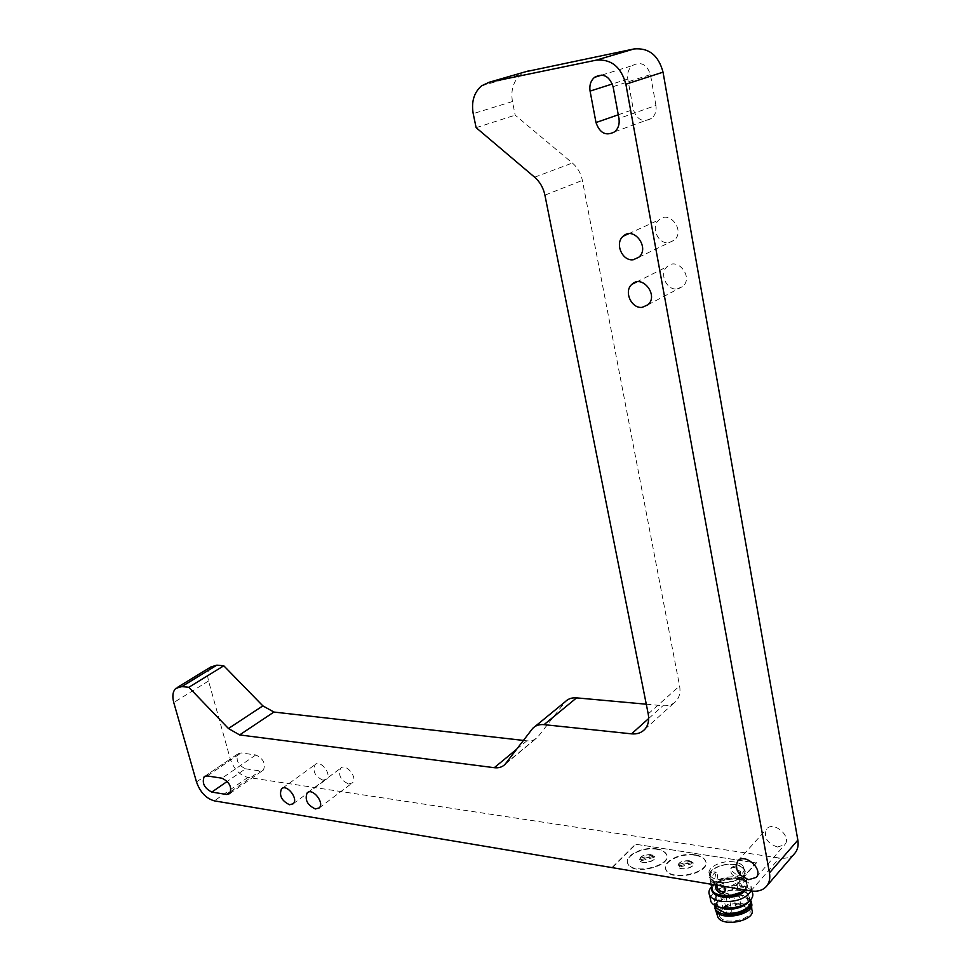 <?xml version="1.0" encoding="UTF-8"?>
<svg xmlns="http://www.w3.org/2000/svg" width="971" height="971" viewBox="0 0 971 971"><rect width="100%" height="100%" fill="white"/><g stroke="black" fill="none" stroke-linecap="round" stroke-linejoin="round"><path stroke-width="0.73" stroke-dasharray="4.86 3.64" d="M646.285 704.206L662.975 705.723C668.4 706.148 672.769 704.606 676.083 701.135C679.506 697.202 680.683 692.153 679.603 685.975L582.369 180.4C580.901 173.287 577.575 167.485 572.392 163.019L515.188 115.161L512.445 101.518C510.576 90.036 513.404 81.006 520.929 74.439L525.881 71.672M794.581 853.558C790.904 857.429 785.842 858.922 779.41 858.048L247.884 777.419C239.703 775.222 233.841 769.093 230.297 759.019L208.547 680.987C206.957 674.748 207.697 670.087 210.756 667.016M523.405 740.424L526.865 740.812C531.258 741.261 534.827 740.108 537.546 737.353L565.316 701.669M777.431 847.04L784.799 844.685C792.312 836.48 773.147 820.228 766.532 829.125C763.412 837.233 767.041 843.204 777.431 847.04M322.942 780.186L326.584 779.155C332.252 774.215 320.127 759.091 315.017 764.699C312.468 771.314 315.102 776.484 322.942 780.186M348.625 783.961L352.437 782.869C358.226 777.783 345.761 762.538 340.566 768.316C337.957 775.028 340.651 780.247 348.625 783.961M245.505 768.789L260.179 770.95L263.432 770.039C265.836 763.619 263.299 758.594 255.798 754.965L241.124 752.938L238.004 753.799C235.601 760.135 238.101 765.136 245.505 768.789L227.263 781.4M677.163 288.945L682.819 286.421C693.743 277.221 677.418 256.502 667.223 266.612C658.872 273.409 666.507 290.547 677.163 288.945M668.849 242.653L674.275 240.189C685.514 230.964 669.565 209.712 659.066 219.859C650.352 226.777 657.986 244.522 668.849 242.653M655.923 105.451L650.449 74.609C646.844 64.159 640.775 61.173 632.23 65.652C628.468 69.002 626.987 73.468 627.788 79.027L633.323 109.529C636.988 119.991 643.13 122.929 651.723 118.341C655.279 115.1 656.675 110.803 655.923 105.451L618.952 118.474M476.13 127.674L515.188 115.161M612.786 867.297L635.92 844.272L756.348 862.988L734.149 888.113M635.92 844.272L756.348 862.988M612.313 867.224L635.835 843.835M756.263 862.515L734.052 887.628M734.379 861.957C721.769 859.626 705.322 868.074 709.667 874.786C714.583 885.516 750.122 877.044 743.422 866.739C741.965 864.324 738.955 862.734 734.379 861.957M695.127 855.257C680.61 852.562 661.166 862.551 666.191 870.295C671.786 882.566 712.872 872.31 705.189 860.573C703.574 857.879 700.212 856.106 695.127 855.257M656.772 849.273C642.632 846.627 623.164 856.628 628.079 864.166C633.48 876.024 673.68 865.586 666.24 854.262C664.722 851.737 661.567 850.062 656.772 849.273M734.901 864.748C722.29 862.394 705.868 870.853 710.214 877.578C715.129 888.344 750.644 879.872 743.944 869.543C742.487 867.115 739.477 865.513 734.901 864.748M695.03 854.796C700.127 855.657 703.477 857.417 705.092 860.112C712.775 871.849 671.689 882.093 666.094 869.834C661.069 862.102 680.525 852.101 695.03 854.796M656.687 848.824C661.482 849.613 664.637 851.288 666.155 853.812C673.583 865.125 633.383 875.563 627.982 863.705C623.066 856.179 642.535 846.178 656.687 848.824M735.12 864.506C739.817 865.295 742.924 866.945 744.417 869.433C751.299 880.054 714.802 888.756 709.752 877.687C705.286 870.781 722.157 862.09 735.12 864.506M689.264 860.925C681.666 860.828 677.904 862.782 677.952 866.775C680.161 871.545 696.11 867.564 693.148 862.976L689.264 860.925M650.801 854.796C643.336 854.747 639.598 856.677 639.586 860.597C641.722 865.21 657.331 861.156 654.454 856.738L650.801 854.796M735.375 865.889L731.916 867.115L731.26 870.623L737.123 875.138L740.205 874.361L740.642 871.691L735.375 865.889M744.393 889.824C747.269 887.178 748.058 884.569 746.76 882.008C745.267 879.483 742.16 877.808 737.462 876.983C723.65 876.158 715.02 879.58 711.597 887.239M746.019 879.811C746.748 885.067 745.667 887.567 742.779 887.336L741.128 884.799C741.565 879.556 742.864 876.922 745.012 876.886L746.019 879.811M710.675 880.175L711.537 882.129C713.734 882.105 715.044 879.52 715.469 874.361L713.794 871.824C710.663 871.861 709.619 874.64 710.675 880.175M716.028 884.727L719.086 883.986L722.994 885.783M689.216 860.694L693.1 862.758C696.073 867.334 680.113 871.315 677.904 866.545C677.855 862.551 681.63 860.609 689.216 860.694M650.752 854.577L654.418 856.519C657.282 860.937 641.673 864.979 639.549 860.367C639.549 856.458 643.288 854.516 650.752 854.577M739.137 884.46L740.424 886.948C744.138 885.321 744.891 881.838 742.657 876.51C740.084 876.473 738.907 879.119 739.137 884.46M717.399 874.677C717.63 879.944 716.44 882.554 713.831 882.505C711.573 877.226 712.326 873.779 716.088 872.201L717.399 874.677M739.659 872.795L739.065 875.648C733.105 877.056 730.338 874.628 730.762 868.39C734.452 866.435 737.414 867.904 739.659 872.795M724.864 891.414L725.58 890.808C726.939 887.106 725.24 884.314 720.482 882.445L717.205 883.428L716.598 884.702M737.256 877.226C741.82 878.027 744.83 879.653 746.298 882.105C753.011 892.58 717.581 901.027 712.641 890.128C708.284 883.319 724.657 874.81 737.256 877.226M679.846 866.969L692.044 863.717L691.838 863.061L691.134 862.297L678.96 865.537L679.846 866.969L678.96 865.537M641.382 860.719L653.374 857.527L653.167 856.835L652.548 856.131L640.569 859.323L641.382 860.719L640.569 859.323M745.376 889.994L746.553 883.501C745.097 881.037 742.087 879.41 737.511 878.609C725.349 876.279 709.328 884.18 712.653 890.977M691.134 862.297L690.903 861.143L691.607 861.908L692.044 863.717M691.813 862.576L679.615 865.829M678.729 864.384L690.903 861.143M652.548 856.131L653.374 857.527M653.143 856.398L641.151 859.59M640.338 858.194L652.318 855.002M711.767 888.113L714.814 883.61C720.883 879.083 728.42 877.286 737.45 878.209C746.99 880.26 749.83 884.217 745.983 890.091M751.093 890.953L750.923 885.479C749.127 882.445 745.425 880.442 739.805 879.447L739.38 879.386C728.736 878.294 719.839 880.406 712.702 885.746L711.525 886.851M752.112 891.839C750.304 888.781 746.602 886.754 740.994 885.758C724.524 884.727 714.255 888.829 710.202 898.054M748.216 902.253C752.064 896.415 749.357 892.41 740.06 890.225C724.305 887.045 706.002 900.02 717.411 906.55M720.021 907.327L715.239 903.54C710.869 896.634 727.194 888.077 739.768 890.565C744.332 891.39 747.342 893.053 748.799 895.541C753.278 902.399 736.625 911.138 723.978 908.455M749.952 900.663L749.624 899.923C748.156 897.422 745.145 895.76 740.582 894.922L739.951 894.825C731.503 893.975 724.415 895.663 718.686 899.899L715.469 905.712M750.474 900.093L740.533 895.177C731.588 894.279 724.099 896.063 718.042 900.53L714.765 905.336M751.578 905.749L751.056 902.108C749.503 899.462 746.311 897.69 741.48 896.803C726.442 895.966 717.593 899.789 714.935 908.261M751.833 909.584C750.619 906.659 747.464 904.705 742.354 903.734C728.384 902.86 719.936 906.38 716.999 914.306M741.419 904.826L749.442 909.329C755.438 918.906 724.099 926.37 719.657 916.418C719.377 908.298 726.624 904.438 741.419 904.826M737.086 881.886L745.121 886.244C751.093 895.602 719.608 903.103 715.202 893.369C711.318 887.288 725.883 879.702 737.086 881.886M735.533 883.634L731.77 885.601C734.367 886.826 736.079 886.414 736.904 884.387L735.533 883.634M723.031 886.984L719.256 888.963C721.854 890.176 723.565 889.764 724.378 887.725L723.031 886.984M727.097 893.162L723.286 895.153C725.92 896.403 727.643 895.99 728.468 893.915L727.097 893.162M512.445 101.518L473.205 113.643M534.62 177.208L572.392 163.019M544.913 195.135L582.369 180.4M648.215 713.916L679.603 685.975M648.677 718.516L662.975 705.723M564.491 702.628L531.89 729.342M505.794 763.437L538.31 736.467M516.669 749.224L526.865 740.812M208.547 680.987L173.76 702.531M196.494 781.946L230.297 759.019M247.884 777.419L214.324 800.857M750.886 890.917L779.41 858.048M230.94 791.414L260.179 770.95M255.798 754.965L221.971 778.208M207.248 775.938L241.124 752.938M613.089 86.674L650.449 74.609M627.788 79.027L612.349 83.967M618.272 114.784L633.323 109.529M739.186 902.945L735.435 904.923L736.807 905.688L740.557 903.71L739.186 902.945M726.721 906.283L723.164 907.242L722.958 908.273L727.886 908.079L728.08 907.048L726.721 906.283M730.799 912.594L727.012 914.597L728.384 915.374L732.17 913.359L730.799 912.594M481.531 85.849L520.929 74.439M644.78 729.33L676.083 701.135M532.715 728.359L534.972 726.526M505.029 764.335L537.546 737.353M175.8 688.378L178.045 687.007M756.263 877.371L784.799 844.685M737.911 860.864L766.532 829.125M293.218 803.757L326.584 779.155M282.306 788.306L315.017 764.699M319.204 807.921L352.437 782.869M307.977 792.336L340.566 768.316M229.799 793.61L263.432 770.039M204.99 776.193L238.004 753.799M647.924 304.797L682.819 286.421M636.612 281.966L667.223 266.612M638.833 257.218L674.275 240.189M628.504 233.793L659.066 219.859M601.874 75.058L632.23 65.652M614.789 131.728L651.723 118.341M743.944 869.543L743.422 866.739M710.214 877.578L709.667 874.786M746.76 882.008L744.417 869.433M710.918 883.756L709.752 877.687M740.424 886.948L742.779 887.336M742.657 876.51L745.012 876.886M716.088 872.201L713.794 871.824M713.831 882.505L711.537 882.129M739.065 875.648L740.205 874.361M730.762 868.39L731.916 867.115M717.205 883.428L716.125 884.63M725.58 890.808L724.402 892.131M746.553 883.501L746.298 882.105M712.848 891.22L712.641 890.128M691.838 863.061L691.607 861.908M679.166 866.217L678.935 865.076M653.167 856.835L652.937 855.706M640.775 860.039L640.544 858.91M714.814 883.61L712.702 885.746M737.45 878.209L739.38 879.386M751.967 891.075L750.923 885.479M749.624 899.923L748.799 895.541M715.676 905.809L715.239 903.54M718.686 899.899L718.042 900.53M751.056 902.108L750.765 900.578M749.442 909.329L745.121 886.244M719.657 916.418L715.202 893.369M731.77 885.601L735.435 904.923C735.399 908.492 741.832 906.453 740.557 903.71L736.904 884.387M719.256 888.963L722.958 908.273C725.883 911.101 727.582 910.689 728.08 907.048L724.378 887.725M723.286 895.153L727.012 914.597C729.257 917.619 730.981 917.207 732.17 913.359L728.468 893.915"/><path stroke-width="1.46" d="M525.881 71.672L634.051 48.951C648.859 47.64 658.52 55.371 663.035 72.157L797.846 840.109C798.684 845.292 797.737 849.625 794.982 853.096L794.581 853.558M178.045 687.007L210.756 667.016L216.849 665.159L223.779 665.79L262.862 705.881L273.931 712.046L523.405 740.424M534.972 726.526L565.316 701.669C568.169 698.78 571.919 697.506 576.58 697.87L646.285 704.206M223.779 665.79L188.811 687.298L228.452 728.517L239.631 734.926L494.275 767.697C498.73 768.219 502.31 767.09 505.029 764.335L532.715 728.359C535.567 725.458 539.354 724.22 544.051 724.645L631.538 733.845C637.037 734.343 641.455 732.838 644.78 729.33C648.215 725.373 649.368 720.239 648.215 713.916L544.913 195.135C543.347 187.816 539.925 181.832 534.62 177.208L476.13 127.674L473.205 113.643C471.19 101.821 473.969 92.561 481.531 85.849L489.153 82.268L528.479 70.919M188.811 687.298L181.868 686.57L216.849 665.159M797.846 840.109L769.457 872.905C770.355 878.209 769.42 882.615 766.665 886.11C762.975 890.334 757.72 891.936 750.886 890.917L214.324 800.857C206.107 798.514 200.16 792.215 196.494 781.946L173.76 702.531C172.085 696.171 172.765 691.461 175.8 688.378L181.868 686.57M769.457 872.905L625.87 84.21L663.035 72.157M634.051 48.951L596.17 60.153C611.22 58.879 621.124 66.902 625.87 84.21M596.17 60.153L489.153 82.268M748.787 879.665C738.227 875.587 734.489 869.433 737.596 861.216C744.223 852.247 763.825 869.118 756.263 877.371L748.787 879.665M289.564 804.753C281.663 800.881 278.956 795.613 281.444 788.938C286.494 783.306 298.837 798.842 293.218 803.757L289.564 804.753M315.381 808.964C307.334 805.08 304.578 799.752 307.115 792.979C312.274 787.178 324.957 802.835 319.204 807.921L315.381 808.964M227.263 781.4L211.836 792.081C204.383 788.27 201.81 783.16 204.141 776.776L207.248 775.938L221.971 778.208C229.52 781.995 232.13 787.129 229.799 793.61L226.546 794.472L230.94 791.414M211.836 792.081L226.546 794.472M642.207 307.346C631.393 308.899 623.467 291.251 631.903 284.321C642.171 274.016 658.969 295.427 647.924 304.797L642.207 307.346M633.335 259.718C622.314 261.563 614.388 243.26 623.188 236.208C633.772 225.855 650.182 247.823 638.833 257.218L633.335 259.718M612.349 83.967L590.077 91.104C589.215 85.375 590.684 80.787 594.483 77.352C603.125 72.789 609.339 75.896 613.089 86.674L618.952 118.474C619.765 123.985 618.381 128.403 614.789 131.728C606.086 136.401 599.823 133.343 596 122.552L618.272 114.784M590.077 91.104L596 122.552M711.597 887.239L712.18 890.237C715.324 897.422 736.746 897.216 744.393 889.824M722.994 885.783C725.349 887.882 725.823 889.994 724.402 892.131C720.737 896.888 713.187 887.761 716.015 884.739M716.598 884.702C717.29 889.873 720.057 892.106 724.864 891.414M712.653 890.977L712.908 891.512C716.149 899.049 739.222 898.017 745.376 889.994M745.983 890.091C740.048 895.638 731.867 897.847 721.429 896.719C714.401 895.25 711.173 892.373 711.767 888.113M711.525 886.851C708.879 889.727 708.26 892.555 709.667 895.311C711.379 898.26 714.984 900.251 720.47 901.282C735.205 902.545 745.425 899.097 751.093 890.953M710.202 898.054L710.893 901.658C712.811 904.899 716.853 906.975 723.043 907.885C733.202 908.82 741.759 906.78 748.714 901.768C752.598 898.454 753.739 895.141 752.112 891.839L751.967 891.075M717.411 906.55L724.888 909.002C733.469 909.791 740.703 908.067 746.565 903.831L748.216 902.253M723.978 908.455L720.021 907.327M715.469 905.712L716.076 907.921L724.9 912.874C736.977 915.398 753.047 907.497 749.952 900.663M714.765 905.336L715.275 909.038C716.768 911.623 719.875 913.371 724.609 914.294C737.984 917.11 755.487 907.861 750.765 900.578L750.474 900.093M714.935 908.261L716.028 911.296C722.473 921.746 756.373 913.675 751.396 902.872M716.999 914.306L718.055 917.631C724.232 927.693 756.591 919.986 751.833 909.584L751.578 905.749M631.538 733.845L648.677 718.516M544.051 724.645L576.58 697.87M494.275 767.697L516.669 749.224M239.631 734.926L273.931 712.046M228.452 728.517L262.862 705.881M766.665 886.11L794.982 853.096M281.444 788.938L282.306 788.306M307.115 792.979L307.977 792.336M204.141 776.776L204.99 776.193M631.903 284.321L636.612 281.966M623.188 236.208L628.504 233.793M594.483 77.352L601.874 75.058M712.18 890.237L710.918 883.756M710.893 901.658L709.667 895.311M746.565 903.831L748.714 901.768M724.888 909.002L723.043 907.885M716.076 907.921L715.676 905.809M715.578 910.567L715.275 909.038M718.055 917.631L716.028 911.296"/></g></svg>
